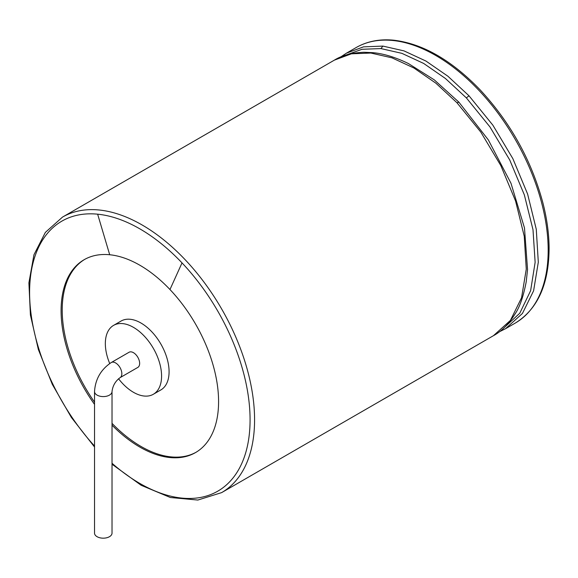 <?xml version="1.0" encoding="UTF-8"?>
<svg xmlns="http://www.w3.org/2000/svg" width="578" height="578" viewBox="0 0 578 578"><rect width="100%" height="100%" fill="white"/><g stroke="black" fill="none" stroke-linecap="round" stroke-linejoin="round"><path stroke-width="0.87" d="M94.525 404.354A111.359 64.295 60 0 1 84.15 259.703A111.359 64.295 60 0 1 109.697 254.746A111.359 64.295 60 0 1 169.968 289.535A111.359 64.295 60 0 1 195.516 452.588A111.359 64.295 60 0 1 112.024 425.155M84.72 259.385A111.359 64.295 -120 0 0 94.525 402.122M112.024 423.356A111.359 64.295 -120 0 0 140.96 446.418A111.359 64.295 -120 0 0 196.072 452.256M118.541 378.742A39.774 22.961 -120 0 0 133.46 392.296A39.774 22.961 -120 0 0 153.343 394.268L160.843 389.94A39.774 22.961 -120 0 0 160.843 344.011A39.774 22.961 -120 0 0 121.069 321.05L113.57 325.385A39.774 22.961 -120 0 0 109.712 363.511M153.343 394.268A39.774 22.961 -120 0 0 153.343 348.346A39.774 22.961 -120 0 0 113.57 325.385M139.645 363.396A8.749 5.05 60 0 1 137.831 367.406L120.022 377.687A8.749 5.05 -120 0 0 121.835 373.677A8.749 5.05 -120 0 0 118.013 364.877A8.749 5.05 -120 0 0 111.272 362.529L129.082 352.248A8.749 5.05 60 0 1 135.823 354.589A8.749 5.05 60 0 1 139.645 363.396M112.024 391.544A8.749 5.05 0 0 1 109.459 395.114A8.749 5.05 0 0 1 99.922 396.205A8.749 5.05 0 0 1 94.525 391.544L94.525 533.126A8.749 5.05 0 0 0 99.922 537.793A8.749 5.05 0 0 0 109.459 536.695A8.749 5.05 0 0 0 112.024 533.126L112.024 391.544C112.71 385.779 115.376 381.162 120.022 377.687M478.736 90.182A159.087 91.851 60 0 1 515.229 323.109C537.735 309.201 549.028 284.015 549.1 247.55C548.948 233.353 546.882 218.47 542.901 202.885C531.464 160.366 510.555 122.702 480.181 89.901C451.613 60.249 422.821 43.682 393.813 40.207C379.674 38.834 367.124 41.291 356.142 47.562A159.087 91.851 60 0 1 392.635 40.474A159.087 91.851 60 0 1 478.736 90.182M356.142 47.562L346.41 53.183L363.49 46.861L382.903 46.096L404.008 50.886L425.957 61.058L447.899 76.224L469.004 95.803L492.875 125.188L512.845 158.618L527.613 194.042L536.276 229.278L538.306 262.195L533.595 290.821L522.44 313.442L505.497 328.73L499.262 331.83M469.004 95.803L466.359 97.892L489.949 126.914L509.702 159.918L524.354 194.902L533.003 229.733L535.134 262.311L530.626 290.705L519.766 313.233L503.2 328.571M345.391 55.25L362.066 49.275L380.953 48.588L401.883 53.342L423.652 63.428L445.421 78.478L466.359 97.892M382.903 46.096L380.953 48.588M408.371 63.515L434.288 79.865L458.918 102.19L488.359 139.934L510.988 183.269L524.484 227.92L527.548 269.521L526.233 281.71C523.487 296.182 519.832 306.824 515.273 313.623C508.727 324.07 501.458 331.425 493.46 335.674L221.627 492.622L197.828 500.049L170.373 497.506L141.14 485.274L112.024 464.228M458.918 102.19L456.967 102.754L480.838 132.138L500.808 165.568L515.576 200.992L524.239 236.229L526.269 269.146L521.558 297.771L510.403 320.393L493.46 335.674M408.711 63.688C395.554 57.273 383.525 53.588 372.629 52.641L364.032 52.273C351.879 52.764 341.995 55.38 334.373 60.134L351.453 53.812L370.866 53.046L391.971 57.836L413.92 68.009L435.863 83.174L456.967 102.754M372.629 52.641L370.866 53.046M334.373 60.134L62.54 217.075A159.087 91.851 60 0 1 99.033 209.987A159.087 91.851 60 0 1 185.133 259.695A159.087 91.851 60 0 1 221.627 492.622M94.525 446.035A155.901 90.009 60 0 1 29.608 290.539A155.901 90.009 60 0 1 97.646 214.185A155.901 90.009 60 0 1 182.019 262.896A155.901 90.009 60 0 1 244.342 456.996A155.901 90.009 60 0 1 112.024 463.267M97.646 214.185L109.697 254.746M182.019 262.896L169.968 289.535M515.229 323.109L505.591 328.672M340.608 57.027L346.41 53.183M94.525 446.989L71.383 417.468L52.295 384.341L38.365 349.524L30.41 315.032L28.9 282.837L33.958 254.761L45.366 232.385L62.54 217.075M94.525 391.544C95.348 379.125 100.933 369.458 111.272 362.529"/></g></svg>
